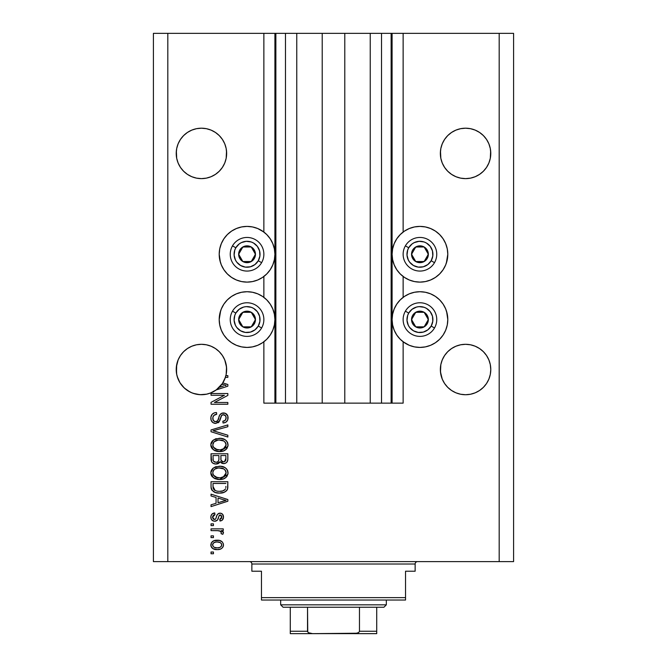 <?xml version="1.0" encoding="UTF-8"?>
<svg xmlns="http://www.w3.org/2000/svg" width="667" height="667" viewBox="0 0 667 667"><rect width="100%" height="100%" fill="white"/><g stroke="black" fill="none" stroke-linecap="round" stroke-linejoin="round"><path stroke-width="1" d="M275.796 403.135L263.865 403.135L263.865 341.787L263.865 403.135L274.912 403.135L274.912 33.35L263.865 33.35L263.865 232.049L263.865 33.35L167.817 33.35L167.817 561.614L499.183 561.614L499.183 33.35L392.088 33.35L392.088 403.135L391.129 403.135L391.129 33.35L344.789 33.35L344.789 403.135L322.211 403.135L322.211 33.35L275.871 33.35L275.871 403.135L274.912 403.135L274.912 33.35L275.871 33.35L275.871 403.135L285.476 403.135L285.476 33.35L285.476 403.135L296.765 403.135L296.765 33.35L296.765 403.135L322.211 403.135L322.211 33.35L344.789 33.35L344.789 403.135L370.235 403.135L370.235 33.35L370.235 403.135L381.524 403.135L381.524 33.35L381.524 403.135L391.129 403.135L275.871 403.135M263.865 297.365L263.865 276.471L263.865 297.365M275.796 33.35L167.817 33.35L167.817 561.614L153.41 561.614L153.41 33.35L153.41 561.614L513.59 561.614L499.183 561.614L499.183 33.35L513.59 33.35L513.59 561.614L513.59 33.35L403.135 33.35L403.135 232.049L403.135 33.35L391.129 33.35L391.129 403.135M391.204 33.35L392.088 33.35L392.088 403.135L403.135 403.135L403.135 341.787L403.135 403.135L391.204 403.135M403.135 297.365L403.135 276.471L403.135 297.365M391.129 33.35L275.871 33.35M191.762 130.123A25.213 25.213 0 0 0 187.41 132.458L191.788 130.115L196.515 128.681L201.434 128.197L206.353 128.681L211.08 130.115L215.441 132.45L211.08 130.115L206.353 128.681L211.08 130.115A25.213 25.213 0 0 0 206.378 128.689M211.097 130.123A25.213 25.213 0 0 1 215.458 132.458L211.08 130.115L215.441 132.45L219.26 135.584L222.394 139.403A25.213 25.213 0 0 0 222.394 139.395L224.729 143.764L226.163 148.491L224.729 143.764A25.213 25.213 0 0 0 224.721 143.755M196.482 128.689A25.213 25.213 0 0 0 191.804 130.107L187.427 132.45L183.608 135.584L180.474 139.403A25.213 25.213 0 0 0 180.465 139.411L178.139 143.764L176.705 148.491L178.139 143.764L180.474 139.403L183.608 135.584L187.427 132.45L191.788 130.115L187.427 132.45L191.788 130.115L196.515 128.681L191.788 130.115L187.427 132.45L183.608 135.584L180.474 139.403L178.139 143.764A25.213 25.213 0 0 1 178.147 143.747M455.903 130.123A25.213 25.213 0 0 0 451.542 132.458L455.92 130.115L460.647 128.681L465.566 128.197L470.485 128.681L475.212 130.115L479.573 132.45L475.212 130.115L470.485 128.681L475.212 130.115L479.59 132.458A25.213 25.213 0 0 0 475.238 130.123M460.622 128.689A25.213 25.213 0 0 0 455.936 130.107L460.647 128.681L465.566 128.197L470.485 128.681L475.212 130.115L479.573 132.45L483.392 135.584L486.526 139.403A25.213 25.213 0 0 0 486.526 139.395L488.861 143.764L490.295 148.491L488.861 143.764A25.213 25.213 0 0 0 488.853 143.755M442.279 143.747A25.213 25.213 0 0 0 442.271 143.772L444.606 139.403A25.213 25.213 0 0 0 444.597 139.411L442.271 143.764L440.837 148.491L442.271 143.764L444.606 139.403L447.74 135.584L444.606 139.403L447.74 135.584L451.559 132.45L447.74 135.584L451.559 132.45L455.92 130.115L451.559 132.45L455.92 130.115L451.559 132.45L455.92 130.115L460.647 128.681M451.617 174.412L447.74 171.236L444.606 167.417L442.271 163.056L440.837 158.329L440.478 150.942L440.353 153.41A25.213 25.213 0 0 1 465.566 128.197A25.213 25.213 0 0 1 490.779 153.41L490.654 150.942L490.295 158.329L488.861 163.056L486.526 167.417L483.392 171.236L479.573 174.37L475.212 176.705L470.485 178.139L465.566 178.623L460.647 178.139L455.92 176.705L451.559 174.37L455.92 176.705L451.559 174.37L447.74 171.236L444.606 167.417L442.271 163.056L440.837 158.329L440.353 153.41L440.837 148.491L442.271 143.764M187.485 174.412L183.608 171.236L180.474 167.417L178.139 163.056L176.705 158.329L176.346 150.942L176.221 153.41A25.213 25.213 0 0 1 201.434 128.197A25.213 25.213 0 0 1 226.647 153.41L226.522 150.942L226.163 158.329L224.729 163.056L222.394 167.417L219.26 171.236L215.441 174.37L211.08 176.705L206.353 178.139L201.434 178.623L196.515 178.139L191.788 176.705L187.427 174.37L191.788 176.705L187.427 174.37L183.608 171.236L180.474 167.417L178.139 163.056L176.705 158.329L176.221 153.41L176.705 148.491L178.139 143.764M219.268 351.701A25.213 25.213 0 0 0 219.268 351.692L222.394 355.511L224.729 359.872L226.522 367.05L226.163 374.437L224.729 379.164L222.394 383.525L219.26 387.344L215.441 390.478L211.08 392.813L206.353 394.247L201.434 394.731L196.515 394.247L191.788 392.813L187.427 390.478L183.608 387.344L180.474 383.525L178.139 379.164L176.705 374.437L176.346 367.042L176.221 369.518A25.213 25.213 0 0 1 201.434 344.305A25.213 25.213 0 0 1 226.647 369.518L226.522 367.033M180.482 355.486A25.213 25.213 0 0 0 176.705 364.599L178.139 359.872L176.705 364.599L178.139 359.872L180.474 355.511L178.139 359.872L180.474 355.511L183.608 351.692L180.474 355.511L183.608 351.692L187.427 348.558L183.608 351.692L187.427 348.558L191.788 346.223L187.427 348.558L191.788 346.223L196.515 344.789L191.788 346.223L196.515 344.789L201.434 344.305L206.353 344.789L201.434 344.305L206.353 344.789L201.434 344.305L206.353 344.789L211.08 346.223L206.353 344.789L211.08 346.223L215.441 348.558L219.26 351.692A25.213 25.213 0 0 0 211.097 346.231M215.441 348.558L211.08 346.223L215.441 348.558L219.26 351.692L222.394 355.511L224.729 359.872L226.163 364.599A25.213 25.213 0 0 0 222.386 355.486M196.49 344.797A25.213 25.213 0 0 0 191.804 346.215L196.515 344.789L201.434 344.305M191.771 346.231A25.213 25.213 0 0 0 183.6 351.692M490.654 367.05L490.295 364.599A25.213 25.213 0 0 0 486.518 355.486M486.526 355.511L488.861 359.872L490.295 364.599L488.861 359.872L490.295 364.599L488.861 359.872L486.526 355.511L488.861 359.872L486.526 355.511L483.392 351.692L486.526 355.511M479.54 348.533L475.221 346.231A25.213 25.213 0 0 1 483.4 351.701M444.614 355.486A25.213 25.213 0 0 0 440.837 364.599L442.271 359.872L440.837 364.599L442.271 359.872L444.606 355.511L442.271 359.872L444.606 355.511L447.732 351.692L444.606 355.511L447.74 351.692L451.559 348.558L447.74 351.692L451.559 348.558L455.92 346.223L451.559 348.558L455.92 346.223L460.647 344.789L455.92 346.223L460.647 344.789L465.566 344.305L470.485 344.789L465.566 344.305L470.485 344.789L465.566 344.305L470.485 344.789L475.212 346.223L470.485 344.789L475.212 346.223L479.573 348.558L483.392 351.692L479.573 348.558L475.212 346.223L479.573 348.558M440.478 367.05L440.353 369.518A25.213 25.213 0 0 1 465.566 344.305A25.213 25.213 0 0 1 490.779 369.518L490.295 374.437L488.861 379.164L486.526 383.525L483.392 387.344L479.573 390.478L475.212 392.813L470.485 394.247L465.566 394.731L460.647 394.247L455.92 392.813L451.559 390.478L447.74 387.344L444.606 383.525L442.271 379.164L440.478 371.986L440.837 364.599L442.271 359.872L440.837 364.599L440.478 371.986M460.622 344.797A25.213 25.213 0 0 0 455.928 346.223L460.647 344.789L465.566 344.305M455.903 346.231A25.213 25.213 0 0 0 447.74 351.684M447.265 259.696L445.673 264.916L443.105 269.735L439.636 273.954L435.418 277.422L430.599 279.99L425.379 281.582L419.943 282.116A27.856 27.856 0 0 1 392.088 254.26A27.856 27.856 0 0 1 419.943 226.405L425.379 226.938L430.599 228.531L435.418 231.099L439.636 234.567L443.105 238.786L445.673 243.605L447.265 248.824L447.799 254.26L446.323 263.215M409.288 345.306L404.469 342.73L400.25 339.27L396.782 335.051L394.214 330.232L392.621 325.004L392.088 319.576L392.621 314.14L394.214 308.913L396.782 304.102L400.25 299.875L404.469 296.415L409.288 293.839L414.507 292.254L419.943 291.721A27.856 27.856 0 0 1 447.799 319.576A27.856 27.856 0 0 1 419.943 347.424L414.507 346.89L409.288 345.306L403.135 341.787M257.712 228.531L262.531 231.099L266.75 234.567L270.218 238.786L272.786 243.605L274.379 248.824L274.912 254.26L274.379 259.696L272.786 264.916L270.218 269.735L266.75 273.954L262.531 277.422L257.712 279.99L252.493 281.582L247.057 282.116A27.856 27.856 0 0 1 219.201 254.26A27.856 27.856 0 0 1 247.057 226.405L252.493 226.938L257.712 228.531L263.865 232.049M219.735 314.14L221.327 308.913L223.895 304.102L227.364 299.875L231.582 296.415L236.401 293.839L241.621 292.254L247.057 291.721A27.856 27.856 0 0 1 274.912 319.576A27.856 27.856 0 0 1 247.057 347.424L241.621 346.89L236.401 345.306L231.582 342.73L227.364 339.27L223.895 335.051L221.327 330.232L219.735 325.004L219.201 319.576L220.677 310.622M479.573 132.45L483.392 135.584L486.526 139.403L488.861 143.764L490.295 148.491L490.779 153.41L490.295 158.329L488.861 163.056L486.526 167.417L483.392 171.236L479.573 174.37L475.212 176.705L470.485 178.139L465.566 178.623L460.647 178.139L455.92 176.705L460.647 178.139L455.92 176.705L451.592 174.395M215.441 132.45L219.26 135.584L222.394 139.403L224.729 143.764L226.163 148.491L226.647 153.41L226.163 158.329L224.729 163.056L222.394 167.417L219.26 171.236L215.441 174.37L211.08 176.705L206.353 178.139L201.434 178.623L196.515 178.139L191.788 176.705L196.515 178.139L191.788 176.705L187.46 174.395M222.394 355.511L224.729 359.872L222.394 355.511M226.163 364.599L226.647 369.518A25.213 25.213 0 0 1 225.896 375.629L227.847 375.629L227.847 377.38L225.388 377.38A25.213 25.213 0 0 1 222.811 382.883L227.847 384.492L227.847 386.193L216.291 389.887L210.205 393.155L206.878 394.139L199.983 394.689L193.197 393.347L190.012 391.996L184.334 388.044L179.94 382.7L177.172 376.371L176.463 372.978L176.705 364.599L178.139 359.872L176.346 367.05M483.4 171.227A25.213 25.213 0 0 1 475.212 176.705L470.485 178.139L475.212 176.705L479.573 174.37L483.392 171.236L486.526 167.417L488.861 163.056L490.295 158.329L488.861 163.056A25.213 25.213 0 0 0 490.295 158.329L488.861 163.056M206.353 128.681L211.08 130.115L206.353 128.681L201.434 128.197L196.515 128.681M219.268 171.227A25.213 25.213 0 0 1 211.08 176.705L206.353 178.139L211.08 176.705L215.441 174.37L219.26 171.236L222.394 167.417L224.729 163.056L226.163 158.329L224.729 163.056A25.213 25.213 0 0 0 226.163 158.329L224.729 163.056M470.485 344.789L475.212 346.223M490.295 364.599L490.779 369.518L490.295 374.437L488.861 379.164L486.526 383.525L483.392 387.344L479.573 390.478L475.212 392.813L470.485 394.247L465.566 394.731L460.647 394.247L455.92 392.813L451.559 390.478L447.74 387.344L444.606 383.525L442.271 379.164L440.837 374.437L440.353 369.518A25.213 25.213 0 0 0 465.566 394.731A25.213 25.213 0 0 0 490.779 369.518L490.654 371.986M211.039 395.273L224.42 395.273L211.039 395.273L211.039 393.53L227.847 393.53L227.847 395.389L214.449 402.476L227.847 402.476L227.847 404.227L211.039 404.227L211.039 402.359L224.42 395.273L211.039 402.359L211.039 404.227L227.847 404.227L227.847 402.476L214.449 402.476L227.847 395.389L227.847 393.53L211.039 393.53L211.039 395.273L211.039 393.53L227.847 393.53L227.847 395.389M215.716 423.437L212.848 422.561L211.097 420.143L210.905 417.025L212.381 414.057L214.29 412.89L216.5 412.523L216.717 414.265L213.865 415.424L212.848 417.509L213.315 420.443L215.349 421.677L217.567 420.835L219.768 415.007L221.727 413.282L225.313 413.29L227.797 415.975L227.755 419.826L225.938 422.186L223.045 423.003L222.828 421.252L225.246 420.327L226.105 417.892L225.479 415.666L222.961 414.732L221.294 415.849L219.076 421.936L215.716 423.437L219.726 420.844L221.711 415.249L223.42 414.707C225.238 414.932 226.13 416 226.105 417.892C226.021 419.977 224.929 421.094 222.828 421.252L223.045 423.003C226.238 422.753 227.914 421.035 228.064 417.834C227.956 414.841 226.421 413.215 223.462 412.956C220.827 413.248 219.285 414.757 218.843 417.492C218.676 419.768 217.617 421.169 215.666 421.686C213.723 421.444 212.765 420.31 212.781 418.292C212.94 415.833 214.249 414.49 216.717 414.265L216.5 412.523C212.931 412.731 211.039 414.607 210.822 418.142L210.822 418.142C210.914 421.361 212.548 423.128 215.716 423.437M215.658 431.482L227.847 435.226L227.847 437.035L211.039 431.741L211.039 429.94L227.847 424.912L227.847 426.713L213.006 430.749L227.847 435.226L227.847 437.035L227.847 435.226L213.006 430.749L227.847 426.713L227.847 424.912L211.039 429.94L211.039 431.741L211.039 429.94L227.847 424.912L227.847 426.713L214.524 430.373M210.83 445.298L210.98 443.488L212.356 440.937L215.474 438.911L220.777 438.352L225.171 439.745L227.305 441.971L228.022 445.706L226.255 449.25L223.187 451.05L218.626 451.576L214.766 450.692L211.481 447.732L210.822 444.939L213.39 449.883L219.426 451.592C224.312 451.726 227.197 449.508 228.064 444.947C227.172 440.303 224.22 438.077 219.218 438.277L213.457 439.978L210.83 444.572M210.83 473.245L211.497 470.06L212.881 468.376L215.474 466.85L220.777 466.291L225.171 467.684L227.305 469.91L228.022 473.653L226.255 477.188L223.187 478.998L218.626 479.515L214.766 478.631L211.481 475.671L210.822 472.878L213.39 477.822L219.426 479.54C224.312 479.665 227.197 477.447 228.064 472.886C227.172 468.242 224.22 466.016 219.218 466.225L213.457 467.926L210.83 472.511M211.039 495.981L216.058 497.449L211.039 495.981L211.039 494.164L227.847 499.533L227.847 501.234L211.039 506.603L211.039 504.794L216.058 503.318L216.058 497.449L216.058 503.318L211.039 504.794L211.039 506.603L227.847 501.234L227.847 499.533L211.039 494.164L211.039 495.981L211.039 494.164L227.847 499.533L227.847 501.234L211.039 506.603L211.039 504.794M213.44 553.752L211.039 553.752L211.039 552.009L213.44 552.009L213.44 553.752L213.44 552.009L211.039 552.009L211.039 553.752L211.039 552.009L213.44 552.009L213.44 553.752L211.039 553.752L213.44 553.752M252.493 346.89L247.057 347.424A27.856 27.856 0 0 1 219.201 319.576A27.856 27.856 0 0 1 247.057 291.721L252.493 292.254L257.712 293.839L262.531 296.415L266.75 299.875L270.218 304.102L272.786 308.913L274.379 314.14L274.912 319.576L274.379 325.004L272.786 330.232L270.218 335.051L266.75 339.27L262.531 342.73L257.712 345.306L252.493 346.89L247.057 347.424L241.621 346.89M220.985 329.381L219.827 325.421M220.402 262.348L219.201 254.26L219.735 248.824L221.327 243.605L223.895 238.786L227.364 234.567L231.582 231.099L236.401 228.531L241.621 226.938L247.057 226.405L252.493 226.938M219.935 247.932L221.327 243.605M446.598 311.489L447.799 319.576L447.265 325.004L445.673 330.232L443.105 335.051L439.636 339.27L435.418 342.73L430.599 345.306L425.379 346.89L419.943 347.424L414.507 346.89M447.065 325.896L445.673 330.232M414.507 226.938L419.943 226.405A27.856 27.856 0 0 1 447.799 254.26A27.856 27.856 0 0 1 419.943 282.116L414.507 281.582L409.288 279.99L404.469 277.422L400.25 273.954L396.782 269.735L394.214 264.916L392.621 259.696L392.088 254.26L392.621 248.824L394.214 243.605L396.782 238.786L400.25 234.567L404.469 231.099L409.288 228.531L414.507 226.938L419.943 226.405L425.379 226.938M446.015 244.447L447.173 248.407M217.275 549.608L212.94 548.658L210.955 546.031L211.364 542.796L213.882 540.729L219.36 540.42L222.278 541.904L223.353 543.813L223.353 545.998L222.294 547.882L220.494 549.083L217.275 549.608C220.794 549.75 222.861 548.191 223.478 544.914C222.845 541.596 220.735 540.028 217.15 540.22C213.582 540.045 211.464 541.604 210.822 544.914L210.822 544.914C211.481 548.274 213.632 549.833 217.275 549.608M213.44 537.602L211.039 537.602L211.039 535.859L213.44 535.859L213.44 537.602L213.44 535.859L211.039 535.859L211.039 537.602L211.039 535.859L213.44 535.859L213.44 537.602L211.039 537.602L213.44 537.602M218.618 530.69L211.039 530.615L211.039 528.873L223.262 528.873L223.262 530.615L221.311 530.615L223.428 532.283L222.828 534.325L221.077 533.675L221.269 532.208L220.644 531.282L217.375 530.615L219.877 530.924L221.302 532.491L221.077 533.675L222.828 534.325L223.478 532.683L221.311 530.615L223.262 530.615L223.262 528.873L211.039 528.873L211.039 530.615L211.039 528.873L223.262 528.873L223.262 530.615M213.44 525.596L211.039 525.596L211.039 523.853L213.44 523.853L213.44 525.596L213.44 523.853L211.039 523.853L211.039 525.596L211.039 523.853L213.44 523.853L213.44 525.596L211.039 525.596L213.44 525.596M214.766 521.227L212.765 520.769L211.197 519.068L210.872 516.308L211.881 514.182L214.749 512.931L214.966 514.682L213.207 515.433L212.565 517.217L213.173 518.968L214.466 519.485L215.641 519.001L217.008 515.232L218.301 513.615L220.727 513.215L222.603 514.29L223.47 517.4L222.069 520.302L219.985 521.01L219.768 519.268L221.236 518.609L221.736 517.092L221.227 515.341L219.943 514.932L219.143 515.599L217.425 520.16L214.766 521.227C216.975 521.035 218.234 519.76 218.526 517.409L219.226 515.449L220.243 514.899L221.736 517.092L219.768 519.268L219.985 521.01C222.278 520.685 223.437 519.36 223.478 517.025C223.445 514.674 222.286 513.382 219.993 513.156C217.792 513.582 216.542 515.007 216.25 517.434L215.574 519.084L214.466 519.485L212.565 517.217L214.966 514.682L214.749 512.931C212.256 513.248 210.947 514.641 210.822 517.1L210.822 517.1C210.914 519.66 212.231 521.044 214.766 521.227L215.508 521.177M211.039 486.677C211.722 491.237 214.557 493.372 219.535 493.071L215.358 492.488L211.989 490.278L211.064 487.435L211.039 481.716L227.847 481.716L227.789 487.81L227.013 490.195L224.195 492.296L219.535 493.071C223.112 493.347 225.78 492.029 227.539 489.128L227.847 481.716L211.039 481.716L211.039 486.677L211.039 481.716L227.847 481.716M211.039 458.954C211.064 462.206 212.706 463.898 215.975 464.04L213.056 463.307L211.631 461.897L211.039 453.777L227.847 453.777L227.806 459.871L226.805 462.281L225.354 463.273L223.103 463.573L220.102 461.722L218.409 463.523L215.975 464.04L220.102 461.722L223.62 463.598C226.421 463.348 227.831 461.814 227.847 458.988L227.847 453.777L211.039 453.777L211.039 458.954L211.039 453.777L227.847 453.777L227.847 458.988M167.817 33.35L153.41 33.35L167.817 33.35M236.401 345.306L231.582 342.73M227.364 339.27L223.895 335.051M262.531 342.73L257.712 345.306M241.621 226.938L247.057 226.405A27.856 27.856 0 0 1 274.912 254.26A27.856 27.856 0 0 1 247.057 282.116L241.621 281.582L236.401 279.99L231.582 277.422L227.364 273.954L223.895 269.735L221.327 264.916L219.735 259.696M223.895 238.786L227.364 234.567M231.582 231.099L236.401 228.531M425.379 346.89L419.943 347.424A27.856 27.856 0 0 1 392.088 319.576A27.856 27.856 0 0 1 419.943 291.721L425.379 292.254L430.599 293.839L435.418 296.415L439.636 299.875L443.105 304.102L445.673 308.913L447.265 314.14M443.105 335.051L439.636 339.27M435.418 342.73L430.599 345.306M430.599 228.531L435.418 231.099M439.636 234.567L443.105 238.786M404.469 231.099L409.288 228.531M211.139 543.263L211.372 542.788M212.048 541.904L212.898 541.212M214.966 540.42L216.041 540.27M220.21 540.645L220.76 540.854M223.47 544.639L223.47 545.189M223.445 545.481L223.353 545.981M223.345 546.015L223.17 546.556M222.936 547.032L222.311 547.857M221.019 548.841L220.485 549.083M219.451 549.391L217.826 549.6M214.491 549.291L213.957 549.124M213.974 549.133L213.507 548.949M212.948 548.658L212.073 547.974M211.439 547.173L212.056 547.957M211.072 546.431L210.847 545.473M210.83 545.197L210.83 544.639M221.319 543.547L220.102 542.513L217.159 541.971C219.585 541.762 221.111 542.73 221.736 544.872C221.144 547.065 219.618 548.066 217.159 547.865L219.651 547.499M214.207 547.315L217.159 547.865C214.732 548.066 213.207 547.098 212.565 544.956L213.573 546.907M214.174 542.529L215.633 542.079L213.54 542.955L212.565 544.956C213.157 542.755 214.691 541.762 217.159 541.971L215.199 542.163M215.183 542.171L215.633 542.079L215.183 542.171M221.619 545.639L221.577 544.014M219.426 547.574L220.685 546.932M220.135 547.29L221.486 545.981L221.711 544.497M220.894 546.757L221.486 545.981M214.165 542.538L213.623 542.888M223.07 531.657L223.428 532.283M222.828 534.325L221.077 533.675L221.269 532.208L221.077 533.675M220.86 531.474L219.26 530.79M219.243 530.782L218.668 530.699M211.039 530.615L217.375 530.615M213.207 513.332L212.364 513.782M211.881 514.182L212.781 513.532M213.223 513.323L213.965 513.09M214.749 512.931L214.966 514.682L214.032 514.899M214.024 514.907L213.223 515.408M212.715 516.233L212.598 517.692M213.907 519.41L212.631 517.892M214.466 519.485L215.057 519.401M215.808 518.693L216.116 517.867M216.116 517.859L216.25 517.442M216.467 516.717L216.658 516.141M216.725 515.958L216.967 515.341M218.126 513.74L219.326 513.215M219.66 513.165L218.693 513.407M221.444 513.423L222.061 513.782M222.361 514.032L222.903 514.699M223.278 518.509L223.011 519.159M222.603 519.785L222.078 520.293M221.411 520.66L220.727 520.877M220.36 520.952L219.768 519.268L220.56 519.076M221.244 518.601L221.627 517.917M221.644 517.859L221.719 516.717M221.227 515.341L219.943 514.932L218.793 516.558M218.726 516.758L219.118 515.649M218.309 518.117L217.917 519.218M211.464 519.576L213.565 521.085M212.364 520.518L211.864 520.077M211.197 519.068L210.872 517.917M218.701 516.842L218.884 516.275M218.301 513.615L217.008 515.232M212.598 517.717L212.565 517.217L212.598 517.717M222.645 501.342L218.026 502.743L226.096 500.383L222.645 501.342L226.096 500.383L222.911 499.6L226.096 500.383L225.104 500.634M218.026 498.016L222.911 499.6L218.026 498.016L218.026 502.743L218.026 498.016M227.789 487.802L227.847 486.46M227.772 487.952L227.697 488.469M227.539 489.128L227.314 489.678M227.005 490.203L226.238 491.062M225.246 491.779L222.67 492.763M221.928 492.905L220.719 493.03M218.651 493.046L218.076 493.013M217.417 492.946L218.026 493.005M215.333 492.479L214.791 492.279M211.989 490.278L211.356 488.978M211.339 488.919L211.156 488.169M211.139 488.077L211.047 487.06M215.274 492.454L216.525 492.796M225.821 487.619L225.88 486.418M225.087 489.52L225.546 488.794C224.095 490.72 222.094 491.562 219.56 491.321L222.945 490.879L225.087 489.52L222.528 491.004M216.958 491.087L217.6 491.195M215.149 490.528L213.006 486.46L213.098 487.769L213.006 483.467L225.88 483.467L213.006 483.467L213.006 486.46M213.132 487.986L213.323 488.678M213.473 489.019L214.574 490.212M214.399 490.087L216.45 490.97M215.466 466.858L216.175 466.625M219.993 466.241L219.218 466.225M220.794 466.291L222.286 466.516M225.238 467.725L226.672 469.018M228.056 472.503L228.056 473.27M227.881 474.395L219.426 479.54M217.842 479.456L214.766 478.631M212.364 476.913L211.481 475.679M211.464 475.646L210.98 474.345M210.972 474.287L210.872 473.728M210.872 472.044L210.972 471.469M210.989 471.411L211.489 470.077M211.514 470.043L212.881 468.376M217.834 479.448L218.626 479.515M225.238 478.006L225.738 477.655M226.196 477.255L227.314 475.813M227.881 471.352L227.639 470.61M225.171 467.684L223.795 466.975M225.296 475.421L226.105 472.903L225.171 470.118L223.82 468.943L219.193 467.967C223.07 467.7 225.379 469.343 226.105 472.903L223.278 477.063L224.412 476.371L220.452 477.755M213.373 475.096L215.574 477.063L219.476 477.789C215.716 477.981 213.49 476.338 212.781 472.861L213.373 475.096L217.159 477.58L215.833 477.18M213.098 471.219L212.781 472.861C213.44 469.493 215.574 467.859 219.193 467.967L217.375 468.117M213.748 470.127L214.882 469.076L218.067 468.017L215.558 468.693M225.513 470.619L225.171 470.118M212.923 474.02L213.106 474.562M214.024 469.81L212.923 471.744M227.839 459.455L227.655 460.714M227.322 461.581L226.813 462.273M226.772 462.314L225.371 463.265M225.338 463.273L224.512 463.523M223.62 463.598L224.062 463.582M222.645 463.498L221.194 462.881M219.802 462.298L219.426 462.773M217.709 463.798L216.6 464.015M214.966 463.965L215.466 464.024M214.957 463.965L213.982 463.732M213.824 463.673L212.264 462.715M212.239 462.69L211.639 461.914M211.089 459.955L211.047 459.463M212.256 462.698L213.056 463.307M220.102 461.722L220.402 462.148M218.901 458.746L218.901 458.746C219.043 460.922 218.067 462.106 215.958 462.289C218.067 462.106 219.043 460.922 218.901 458.746L218.901 455.528L218.901 458.746M218.851 459.738L218.893 459.079M214.115 461.822L215.958 462.289L213.44 461.13M225.83 459.63L225.88 458.379C226.146 460.472 225.304 461.622 223.345 461.856L225.104 461.306L225.796 459.947M222.586 461.781L223.345 461.856L221.019 460.33L220.86 455.528L225.88 455.528L225.88 458.379L225.88 455.528L220.86 455.528L221.019 460.33L222.478 461.756M224.512 461.656L225.88 458.379M213.006 455.528L218.901 455.528L213.006 455.528L213.215 460.68L213.006 455.528M213.298 460.88L214.315 461.939L216.291 462.281L217.842 461.747L218.743 460.388M213.065 460.072L213.215 460.68M220.86 458.604L220.885 459.471M221.352 460.997L222.97 461.839M223.345 461.856L223.97 461.806M215.466 438.919L216.175 438.678M220.819 438.352L222.286 438.578M225.238 439.786L226.672 441.07M228.056 444.556L228.056 445.331M227.881 446.456L219.426 451.592M217.842 451.509L216.283 451.226M214.766 450.692L215.249 450.9M212.364 448.974L210.98 446.398M210.972 446.348L210.872 445.789M210.872 444.105L210.972 443.53M210.989 443.472L211.489 442.129M211.514 442.096L212.881 440.437M217.834 451.509L218.626 451.576M225.238 450.067L225.738 449.708M226.196 449.308L227.314 447.865M227.881 443.405L227.639 442.671M225.171 439.745L223.795 439.036M225.313 447.457L226.105 444.964L225.171 442.179L223.82 441.004L219.193 440.028C223.07 439.753 225.379 441.404 226.105 444.964L223.278 449.116L224.412 448.432L220.452 449.808M213.373 447.148L215.574 449.124L219.476 449.85C215.716 450.042 213.49 448.399 212.781 444.922L213.373 447.148L217.159 449.633L215.833 449.241M215.558 440.745L218.067 440.078L214.024 441.862L212.781 444.922C213.44 441.546 215.574 439.92 219.193 440.028L217.375 440.17M225.513 442.68L225.171 442.179M212.923 446.073L213.106 446.615M214.14 430.473L213.006 430.749M211.039 431.741L227.847 437.035L211.039 431.741M210.905 417.008L211.181 415.925M212.389 414.049L213.09 413.49M213.665 413.156L214.816 412.74M215.933 412.556L216.5 412.523L216.717 414.265L215.941 414.374M215.174 414.582L213.865 415.424M214.432 414.941L213.882 415.408M213.398 416.033L213.056 416.725M213.048 416.75L212.806 417.892M212.798 417.901L212.823 418.918M212.84 419.059L213.04 419.877M214.44 421.444L215.041 421.636M215.349 421.677L216.025 421.669M216.383 421.602L217.033 421.319M217.75 420.594L218.442 418.876M220.969 413.698L221.711 413.29M222.028 413.173L222.586 413.031M225.296 413.282L226.238 413.807M227.414 415.124L227.73 415.774M227.797 415.966L227.997 416.883M228.064 417.834L228.047 417.367M227.755 419.826L226.722 421.552M223.045 423.003L222.828 421.252L223.495 421.16M224.262 420.944L225.238 420.327M225.713 419.693L226.071 417.309M225.971 416.725L225.83 416.283M224.562 414.941L222.503 414.824M222.086 414.991L221.477 415.533M221.002 416.525L220.86 416.958M220.819 417.075L221.002 416.516M220.452 418.517L220.218 419.393M219.059 421.961L218.167 422.761M214.707 423.345L213.757 423.053M212.856 422.561L212.148 421.961M212.081 421.894L211.339 420.777M210.972 419.668L210.889 419.218M214.29 412.89L213.69 413.14M211.798 414.741L211.447 415.316M220.218 419.401L220.594 417.926M222.511 414.816L222.961 414.732M226.288 413.848L225.313 413.29M224.404 413.031L223.929 412.973M219.093 416.642L218.968 417.067M227.847 402.476L227.847 404.227L211.039 404.227L211.039 402.359M227.847 384.492L227.847 386.193L227.847 384.492L222.811 382.883A25.213 25.213 0 0 1 221.903 384.234L226.096 385.343L225.104 385.593M223.378 386.076L219.285 387.319A25.213 25.213 0 0 1 216.291 389.887L227.847 386.193M224.496 385.009L221.903 384.234A25.213 25.213 0 0 1 219.285 387.319L222.645 386.301M227.847 375.629L225.896 375.629A25.213 25.213 0 0 1 225.388 377.38L227.847 377.38L227.847 375.629L227.847 377.38M214.916 547.582L217.542 547.857M217.909 541.996L216.391 541.996M213.015 543.522L212.681 544.205M212.59 544.58L212.598 545.339M217.992 491.246L219.034 491.312M219.56 491.321L220.418 491.304M222.945 490.879L223.737 490.545M224.037 490.378L224.462 490.095M226.055 473.562L226.063 472.303M225.955 471.719L225.771 471.152M220.385 468.009L218.067 468.017M213.348 470.71L213.098 471.21M212.781 472.861L212.823 473.445M218.309 477.739L219.96 477.78M213.006 458.988L213.04 459.846M226.055 445.623L226.063 444.364M225.955 443.78L225.771 443.205M220.385 440.07L218.067 440.078M213.348 442.763L212.923 443.805M212.781 444.922L212.823 445.506M218.309 449.8L219.96 449.841M225.054 385.601L226.096 385.343L225.296 385.192M206.82 394.147L206.353 394.247A25.213 25.213 0 0 0 206.37 394.239L211.072 392.813A25.213 25.213 0 0 0 216.258 389.912L222.394 383.525L225.388 377.38A25.213 25.213 0 0 1 176.221 369.518L176.346 371.986M490.295 148.491L490.654 150.942M470.485 128.681L475.212 130.115M440.478 150.942L440.837 148.491M226.522 155.878L226.647 153.41A25.213 25.213 0 0 1 201.434 178.623A25.213 25.213 0 0 1 176.221 153.41L176.346 155.878M226.163 148.491L226.522 150.942M176.346 150.942L176.705 148.491M176.705 374.437A25.213 25.213 0 0 0 176.705 374.445L178.139 379.156A25.213 25.213 0 0 0 178.147 379.181M183.592 387.335L183.592 387.335A25.213 25.213 0 0 0 184.317 388.027M187.052 390.228A25.213 25.213 0 0 0 191.788 392.813L193.163 393.33M189.895 391.929L187.427 390.478M226.163 374.437L226.163 374.445A25.213 25.213 0 0 0 226.163 374.437L225.529 376.947M226.522 371.986L226.647 369.751M226.647 369.518A25.213 25.213 0 0 1 225.388 377.38M211.08 392.813L216.166 389.978M193.238 393.363L196.482 394.239M447.724 387.335A25.213 25.213 0 0 0 455.92 392.813L451.559 390.478L455.92 392.813L451.559 390.478L455.92 392.813L460.647 394.247A25.213 25.213 0 0 0 460.647 394.247M470.485 394.247A25.213 25.213 0 0 0 470.502 394.239L475.212 392.813L479.573 390.478L475.212 392.813L479.573 390.478L483.392 387.344L486.526 383.525L488.861 379.164L490.295 374.437A25.213 25.213 0 0 0 490.295 374.437M440.837 374.437A25.213 25.213 0 0 0 440.837 374.445L442.271 379.164A25.213 25.213 0 0 0 442.279 379.181M475.212 392.813A25.213 25.213 0 0 0 483.408 387.335M191.788 392.813L190.128 392.054M184.35 388.061A25.213 25.213 0 0 0 187.018 390.203M216.291 389.887A25.213 25.213 0 0 0 219.276 387.335M178.147 163.082A25.213 25.213 0 0 0 180.457 167.4L178.139 163.056L176.705 158.329L178.139 163.056L180.474 167.417A25.213 25.213 0 0 0 180.482 167.442M440.478 155.878L440.353 153.41A25.213 25.213 0 0 0 465.566 178.623A25.213 25.213 0 0 0 490.779 153.41L490.654 155.878M444.606 167.417L442.271 163.056L440.837 158.329L442.271 163.056L444.606 167.417M440.837 158.329A25.213 25.213 0 0 0 442.271 163.048M442.279 163.065A25.213 25.213 0 0 0 444.614 167.442M447.732 171.236A25.213 25.213 0 0 0 460.647 178.139M486.518 167.442A25.213 25.213 0 0 0 486.518 167.434A25.213 25.213 0 0 0 488.853 163.082M176.705 158.329A25.213 25.213 0 0 0 178.131 163.04M183.6 171.236A25.213 25.213 0 0 0 196.515 178.139M222.386 167.442A25.213 25.213 0 0 0 224.721 163.065M254.41 256.078L255.461 254.26A8.404 8.404 0 0 1 254.335 258.462L253.36 257.896L254.41 256.078L253.36 257.896L254.335 258.462L255.178 256.436L255.178 252.084L253.001 248.316L251.259 246.982L249.233 246.14L244.881 246.14L241.112 248.316L239.778 250.058L238.936 252.084L238.936 256.436L241.112 260.205L242.855 261.539L244.881 262.381L249.233 262.381L253.001 260.205L254.335 258.462A8.404 8.404 0 0 1 238.653 254.26A8.404 8.404 0 0 1 251.259 246.982L242.855 246.982L240.77 250.592L238.653 254.26L242.855 261.539L251.259 261.539L253.36 257.896L251.259 261.539L242.855 261.539L238.653 254.26L240.77 250.592L242.855 246.982L251.259 246.982A8.404 8.404 0 0 1 255.461 254.26L251.259 246.982L255.461 254.26L254.41 256.078M235.826 247.774A12.965 12.965 0 0 1 253.543 243.03A12.965 12.965 0 0 1 258.287 260.747L261.614 262.665A16.808 16.808 0 0 0 255.461 239.703A16.808 16.808 0 0 0 232.5 245.856L235.826 247.774L239.161 243.972L241.321 242.63L246.206 241.321L251.226 241.979L253.543 243.03L257.345 246.365L259.58 250.9L259.913 255.953L258.287 260.747L254.952 264.549L250.417 266.783L245.364 267.117L240.57 265.491L236.768 262.156L235.426 259.997L234.117 255.111L234.776 250.092L235.826 247.774L232.5 245.856A16.808 16.808 0 0 1 255.461 239.703A16.808 16.808 0 0 1 261.614 262.665A16.808 16.808 0 0 1 238.653 268.818A16.808 16.808 0 0 1 232.5 245.856A16.808 16.808 0 0 0 238.653 268.818A16.808 16.808 0 0 0 261.614 262.665L258.287 260.747A12.965 12.965 0 0 1 240.57 265.491A12.965 12.965 0 0 1 235.826 247.774M427.297 256.078L428.347 254.26A8.404 8.404 0 0 1 427.222 258.462L426.246 257.896L427.297 256.078L426.246 257.896L427.222 258.462L428.064 256.436L428.064 252.084L425.888 248.316L424.145 246.982L422.119 246.14L417.767 246.14L413.999 248.316L412.665 250.058L411.822 252.084L411.822 256.436L413.999 260.205L415.741 261.539L417.767 262.381L422.119 262.381L425.888 260.205L427.222 258.462A8.404 8.404 0 0 1 411.539 254.26A8.404 8.404 0 0 1 424.145 246.982L415.741 246.982L413.657 250.592L411.539 254.26L415.741 261.539L424.145 261.539L426.246 257.896L424.145 261.539L415.741 261.539L411.539 254.26L413.657 250.592L415.741 246.982L424.145 246.982A8.404 8.404 0 0 1 428.347 254.26L424.145 246.982L428.347 254.26L427.297 256.078M408.713 247.774A12.965 12.965 0 0 1 426.43 243.03A12.965 12.965 0 0 1 431.174 260.747L434.5 262.665A16.808 16.808 0 0 0 428.347 239.703A16.808 16.808 0 0 0 405.386 245.856L408.713 247.774L412.048 243.972L414.207 242.63L419.093 241.321L424.112 241.979L426.43 243.03L430.232 246.365L432.466 250.9L432.8 255.953L431.174 260.747L427.839 264.549L423.303 266.783L418.251 267.117L413.457 265.491L409.655 262.156L408.312 259.997L407.003 255.111L407.662 250.092L408.713 247.774L405.386 245.856A16.808 16.808 0 0 1 428.347 239.703A16.808 16.808 0 0 1 434.5 262.665A16.808 16.808 0 0 1 411.539 268.818A16.808 16.808 0 0 1 405.386 245.856A16.808 16.808 0 0 0 411.539 268.818A16.808 16.808 0 0 0 434.5 262.665L431.174 260.747A12.965 12.965 0 0 1 413.457 265.491A12.965 12.965 0 0 1 408.713 247.774M427.297 321.394L428.347 319.576A8.404 8.404 0 0 1 427.222 323.778L426.246 323.212L427.297 321.394L426.246 323.212L427.222 323.778L428.064 321.744L428.064 317.4L425.888 313.632L424.145 312.298L422.119 311.456L417.767 311.456L413.999 313.632L412.665 315.374L411.822 317.4L411.822 321.744L412.665 323.778L415.741 326.855L419.943 327.981L422.119 327.689L424.145 326.855L427.222 323.778A8.404 8.404 0 0 1 411.539 319.576A8.404 8.404 0 0 1 424.145 312.298L415.741 312.298L413.657 315.908L411.539 319.576L415.741 326.855L424.145 326.855L426.246 323.212L424.145 326.855L415.741 326.855L411.539 319.576L413.657 315.908L415.741 312.298L424.145 312.298A8.404 8.404 0 0 1 428.347 319.576L424.145 312.298L428.347 319.576L427.297 321.394M408.713 313.09A12.965 12.965 0 0 1 426.43 308.346A12.965 12.965 0 0 1 431.174 326.055L434.5 327.981A16.808 16.808 0 0 0 428.347 305.019A16.808 16.808 0 0 0 405.386 311.172L408.713 313.09L412.048 309.288L416.583 307.045L419.093 306.637L424.112 307.295L426.43 308.346L430.232 311.681L432.466 316.216L432.8 321.269L431.174 326.055L427.839 329.857L423.303 332.099L418.251 332.424L413.457 330.799L409.655 327.464L408.312 325.304L407.003 320.418L407.662 315.408L408.713 313.09L405.386 311.172A16.808 16.808 0 0 1 428.347 305.019A16.808 16.808 0 0 1 434.5 327.981A16.808 16.808 0 0 1 411.539 334.134A16.808 16.808 0 0 1 405.386 311.172A16.808 16.808 0 0 0 411.539 334.134A16.808 16.808 0 0 0 434.5 327.981L431.174 326.055A12.965 12.965 0 0 1 413.457 330.799A12.965 12.965 0 0 1 408.713 313.09M254.41 321.394L255.461 319.576A8.404 8.404 0 0 1 254.335 323.778L253.36 323.212L254.41 321.394L253.36 323.212L254.335 323.778L255.178 321.744L255.178 317.4L253.001 313.632L251.259 312.298L249.233 311.456L244.881 311.456L241.112 313.632L239.778 315.374L238.936 317.4L238.936 321.744L239.778 323.778L242.855 326.855L247.057 327.981L249.233 327.689L251.259 326.855L254.335 323.778A8.404 8.404 0 0 1 238.653 319.576A8.404 8.404 0 0 1 251.259 312.298L242.855 312.298L240.77 315.908L238.653 319.576L242.855 326.855L251.259 326.855L253.36 323.212L251.259 326.855L242.855 326.855L238.653 319.576L240.77 315.908L242.855 312.298L251.259 312.298A8.404 8.404 0 0 1 255.461 319.576L251.259 312.298L255.461 319.576L254.41 321.394M235.826 313.09A12.965 12.965 0 0 1 253.543 308.346A12.965 12.965 0 0 1 258.287 326.055L261.614 327.981A16.808 16.808 0 0 0 255.461 305.019A16.808 16.808 0 0 0 232.5 311.172L235.826 313.09L239.161 309.288L243.697 307.045L246.206 306.637L251.226 307.295L253.543 308.346L257.345 311.681L259.58 316.216L259.913 321.269L258.287 326.055L254.952 329.857L250.417 332.099L245.364 332.424L240.57 330.799L236.768 327.464L235.426 325.304L234.117 320.418L234.776 315.408L235.826 313.09L232.5 311.172A16.808 16.808 0 0 1 255.461 305.019A16.808 16.808 0 0 1 261.614 327.981A16.808 16.808 0 0 1 238.653 334.134A16.808 16.808 0 0 1 232.5 311.172A16.808 16.808 0 0 0 238.653 334.134A16.808 16.808 0 0 0 261.614 327.981L258.287 326.055A12.965 12.965 0 0 1 240.57 330.799A12.965 12.965 0 0 1 235.826 313.09M249.458 561.614A2.401 2.401 0 0 1 251.859 564.015L251.859 571.219L261.464 571.219L261.464 597.632L405.536 597.632L405.536 571.219L415.141 571.219L415.141 564.015A2.401 2.401 0 0 1 417.542 561.614A2.401 2.401 0 0 0 415.141 564.015L251.859 564.015A2.401 2.401 0 0 0 249.458 561.614M414.532 571.219L405.536 571.219L405.536 600.033L261.464 600.033L405.536 600.033L405.536 597.632L261.464 597.632L261.464 571.219L251.859 571.219L251.859 564.015L415.141 564.015L415.141 571.219L414.532 571.219L415.141 571.219M261.464 597.632L261.464 600.033L261.464 597.632M251.859 571.219L252.468 571.219M376.722 631.682L376.722 631.249L359.471 631.249L359.471 607.237L383.925 607.237L386.326 604.836L280.674 604.836L283.075 607.237L359.471 607.237L283.075 607.237L280.674 604.836L386.326 604.836L386.326 600.033L386.326 604.836L383.925 607.237L359.471 607.237L359.471 631.249L358.746 632.533L357.395 633.225L312.565 633.65L308.471 632.691M280.674 600.033L280.674 604.836L280.674 600.033M376.722 631.249L376.722 607.237L376.722 633.625L376.722 631.249L359.471 631.249L358.746 632.533L355.186 633.625L290.278 633.65L312.565 633.65L309.596 633.225L308.254 632.533L307.529 631.249L307.529 607.237L307.745 631.974L307.529 631.249L290.278 631.249L290.278 633.65M307.604 631.682L307.529 631.249L290.278 631.249L290.278 631.974M290.278 607.237L290.278 631.249L290.278 607.237M376.722 633.65L354.435 633.65L376.722 633.625"/></g></svg>
